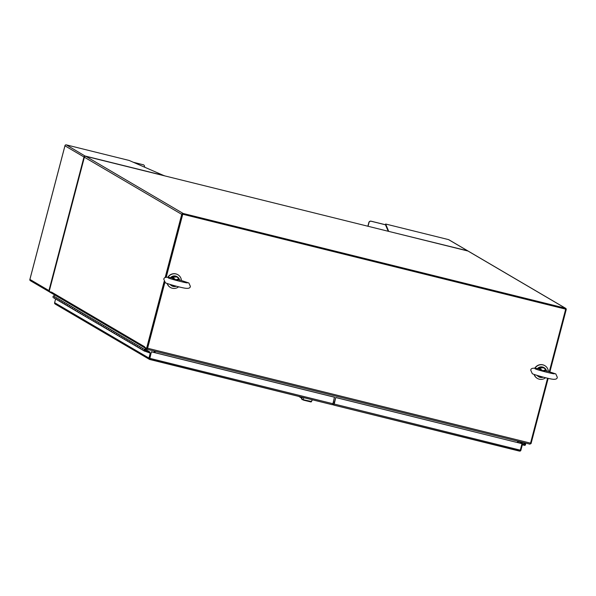 <?xml version="1.0" encoding="UTF-8"?>
<svg xmlns="http://www.w3.org/2000/svg" width="596" height="596" viewBox="0 0 596 596"><rect width="100%" height="100%" fill="white"/><g stroke="black" fill="none" stroke-linecap="round" stroke-linejoin="round"><path stroke-width="0.89" d="M181.4 280.403A7.383 7.197 120.4 0 0 168.079 277.282M177.824 274.696A7.383 7.197 120.4 0 0 167.856 277.252M167.282 283.517A7.383 7.197 120.4 0 0 178.629 286.795M167.118 283.458A7.383 7.197 120.4 0 0 170.352 287.428M548.342 371.345A7.383 7.197 120.4 0 0 535.022 368.224M544.766 365.631A7.383 7.197 120.4 0 0 534.798 368.194M534.217 374.459A7.383 7.197 120.4 0 0 545.571 377.737M534.053 374.4A7.383 7.197 120.4 0 0 537.197 378.318A7.383 7.197 120.4 0 0 537.287 378.363M333.209 404.155L333.067 404.706L333.678 405.071L334.222 404.043L335.764 397.48L333.834 404.267M333.678 405.071L519.421 451.105M335.764 397.48L521.992 443.685L335.913 397.569M521.992 443.685L520.293 450.159L334.222 404.043M521.589 445.205L522.185 445.346L520.897 450.256A1.207 1.177 -59.6 0 1 520.211 451.068L519.369 451.09L520.293 450.159M333.715 405.079L519.958 451.023M521.634 445.026L522.185 445.346M523.891 442.977A0.991 0.961 -59.6 0 1 523.981 443.454M522.126 443.052L520.457 442.239A0.991 0.961 120.4 0 0 520.457 442.753M524.934 442.925L525.456 443.826A0.991 0.961 120.4 0 0 525.143 443.521A0.991 0.961 -59.6 0 0 523.69 444.229L524.189 444.311A0.462 0.454 -59.6 0 1 524.875 443.975A0.462 0.454 -59.6 0 1 524.525 444.825L522.901 443.871A0.462 0.454 120.4 0 0 522.968 443.878A0.462 0.454 -59.6 0 1 522.588 443.588M520.427 442.418L519.652 441.964A0.462 0.454 -59.6 0 0 519.719 441.971A0.462 0.454 -59.6 0 1 519.34 441.681M521.731 444.668L524.391 445.331A0.991 0.961 -59.6 0 0 525.143 443.521A0.991 0.961 120.4 0 0 524.607 443.394L524.234 442.746M522.074 443.662A0.991 0.961 -59.6 0 1 522.081 443.193L520.457 442.239A0.991 0.961 120.4 0 0 520.435 442.321L518.915 441.435M523.69 444.229L522.059 443.275A0.991 0.961 120.4 0 1 522.983 442.441L524.607 443.394M520.643 441.86A0.991 0.961 120.4 0 0 520.457 442.239M521.865 444.162L524.525 444.825M522.901 443.871L520.45 442.709M519.652 441.964L518.304 441.487M525.039 444.474A0.425 0.41 -59.6 0 1 524.428 444.743A0.425 0.41 -59.6 0 1 524.242 444.273A0.425 0.41 -59.6 0 1 524.852 444.013A0.425 0.41 -59.6 0 1 525.039 444.474M49.811 291.541L49.863 292.211L51.837 293.284M164.891 282.37L147.607 348.243L530.544 443.148L547.575 378.222M549.311 371.621L565.693 309.153L182.756 214.247L166.232 277.229M565.693 309.153L182.756 214.247M530.544 443.148L530.023 444.184L147.1 349.278L145.111 348.124L145.26 347.572M147.607 348.243L147.085 349.278L530.023 444.184M164.131 281.498L146.586 348.355L147.346 348.541L164.742 282.243L147.279 348.504M182.607 214.158L166.046 277.267L182.503 214.545M154.781 352.623L155.139 351.275L154.781 352.623M155.303 351.312L154.953 352.668M517.41 442.5L517.768 441.144M565.358 308.192L183.188 213.48L85.831 156.323L468.002 251.043A1.207 1.177 -59.6 0 1 468.307 251.162L565.664 308.318A1.207 1.177 120.4 0 0 565.358 308.192L468.002 251.043M144.575 347.11A1.207 1.177 -59.6 0 1 144.612 346.745L144.56 347.163A1.207 1.177 -59.6 0 0 145.133 348.057L51.941 293.359A1.207 1.177 120.4 0 1 51.412 292.033L51.256 292.398L49.23 291.206L84.379 157.21A1.207 1.177 -59.6 0 1 85.831 156.323M84.379 157.21L181.743 214.359A1.207 1.177 -59.6 0 1 183.188 213.48M530.44 443.491L531.043 443.64L548.171 378.356M549.892 371.8L566.2 309.644A1.207 1.177 120.4 0 0 565.664 308.318M181.743 214.359L165.144 277.617M182.987 214.255L565.157 308.966A0.402 0.395 -59.6 0 1 565.261 309.011M144.56 347.163L146.586 348.355M518.356 441.293L518.006 442.642M154.021 352.437L154.379 351.089M385.47 224.744L371.07 221.176A1.855 1.81 120.4 0 0 368.835 222.531L368.991 222.621A1.855 1.81 120.4 0 1 371.219 221.265L385.456 224.796L388.234 231.27M467.681 250.961L467.614 250.812A1.207 1.177 -59.6 0 1 468.098 251.072M368.991 222.621L368.037 226.264M385.456 224.796L385.657 224.022L388.734 231.397M467.92 250.938L448.81 239.726A1.207 1.177 120.4 0 0 448.505 239.599L385.657 224.022M368.835 222.531L367.866 226.227M448.505 239.599L467.614 250.812L388.83 231.419M84.416 157.083L83.991 156.979L48.947 290.587L29.912 279.412L29.8 279.777A1.207 1.177 120.4 0 0 30.366 280.694L49.475 291.906A1.207 1.177 -59.6 0 1 48.947 290.587L49.319 290.729M144.485 167.074L144.508 166.992A1.855 1.81 120.4 0 0 143.219 164.764L133.653 162.388M85.519 156.294L66.335 144.88A1.207 1.177 120.4 0 0 65.053 145.387L64.964 145.811L65.053 145.387L64.964 145.811L83.991 156.979A1.207 1.177 -59.6 0 1 85.444 156.1L85.392 156.301M29.912 279.412L64.964 145.811M84.371 157.12L83.991 156.979M133.37 162.268L143.219 164.764M143.606 164.906A1.855 1.81 120.4 0 0 143.062 164.667M66.335 144.88L129.183 160.458L164.354 175.79M332.926 403.723L149.857 358.345L151.399 351.782L334.468 397.16L332.926 403.723L332.389 404.751L149.142 359.105A1.207 1.177 -59.6 0 1 148.94 358.069L150.222 353.167L148.553 352.184M149.857 358.345L149.7 359.47L149.142 359.105L151.399 351.782M149.566 358.77L150.982 353.353L150.222 353.167M55.599 298.976L54.623 302.701A1.207 1.177 120.4 0 0 54.825 303.736L55.532 304.198M151.548 351.878L334.624 397.249M149.901 358.695L149.7 358.256M145.655 350.895L145.603 351.454L150.982 353.353M54.959 295.124L53.506 296.003L55.13 296.957A0.991 0.961 120.4 0 0 55.078 298.671L56.702 299.624A0.991 0.961 -59.6 0 1 56.754 297.911L58.378 298.864A0.991 0.961 120.4 0 0 58.326 300.578L59.95 301.531A0.991 0.961 -59.6 0 1 60.002 299.818L61.626 300.771A0.991 0.961 120.4 0 0 61.574 302.485L63.198 303.439A0.991 0.961 -59.6 0 1 63.251 301.725L64.875 302.679A0.991 0.961 120.4 0 0 64.822 304.392L66.447 305.346A0.991 0.961 -59.6 0 1 66.499 303.632L68.13 304.586A0.991 0.961 120.4 0 0 68.071 306.299L69.695 307.253A0.991 0.961 -59.6 0 1 69.754 305.539L71.378 306.493A0.991 0.961 120.4 0 0 71.319 308.207L72.943 309.16A0.991 0.961 -59.6 0 1 73.003 307.447L74.627 308.4A0.991 0.961 120.4 0 0 74.575 310.114L76.199 311.067A0.991 0.961 -59.6 0 1 76.251 309.354L77.875 310.307A0.991 0.961 120.4 0 0 77.823 312.021L79.447 312.975A0.991 0.961 -59.6 0 1 79.499 311.261L81.123 312.215A0.991 0.961 120.4 0 0 81.071 313.928L82.695 314.882A0.991 0.961 -59.6 0 1 82.747 313.168L84.371 314.122A0.991 0.961 120.4 0 0 84.319 315.835L85.943 316.789A0.991 0.961 -59.6 0 1 85.995 315.075L87.619 316.029A0.991 0.961 120.4 0 0 87.567 317.743L89.191 318.696A0.991 0.961 -59.6 0 1 89.244 316.983L90.868 317.936A0.991 0.961 120.4 0 0 90.816 319.65L92.44 320.603A0.991 0.961 -59.6 0 1 92.492 318.89L94.116 319.843A0.991 0.961 120.4 0 0 94.064 321.557L95.688 322.51A0.991 0.961 -59.6 0 1 95.74 320.797L97.364 321.751A0.991 0.961 120.4 0 0 97.312 323.464L98.936 324.418A0.991 0.961 -59.6 0 1 98.988 322.704L100.612 323.658A0.991 0.961 120.4 0 0 100.56 325.371L102.184 326.325A0.991 0.961 -59.6 0 1 102.236 324.611L103.868 325.565A0.991 0.961 120.4 0 0 103.808 327.279L105.432 328.232A0.991 0.961 -59.6 0 1 105.492 326.519L107.116 327.472A0.991 0.961 120.4 0 0 107.056 329.186L108.688 330.139A0.991 0.961 -59.6 0 1 108.74 328.426L110.364 329.379A0.991 0.961 120.4 0 0 110.312 331.093L111.936 332.046A0.991 0.961 -59.6 0 1 111.988 330.333L113.612 331.287A0.991 0.961 120.4 0 0 113.56 333L115.184 333.954A0.991 0.961 -59.6 0 1 115.237 332.24L116.861 333.194A0.991 0.961 120.4 0 0 116.809 334.907L118.433 335.861A0.991 0.961 -59.6 0 1 118.485 334.147L120.109 335.101A0.991 0.961 120.4 0 0 120.057 336.815L121.681 337.768A0.991 0.961 -59.6 0 1 121.733 336.055L123.357 337.008A0.991 0.961 120.4 0 0 123.305 338.722L124.929 339.675A0.991 0.961 -59.6 0 1 124.981 337.962L126.605 338.915A0.991 0.961 120.4 0 0 126.553 340.629L128.177 341.582A0.991 0.961 -59.6 0 1 128.229 339.869L129.853 340.823A0.991 0.961 120.4 0 0 129.801 342.536L131.425 343.49A0.991 0.961 -59.6 0 1 131.478 341.776L133.102 342.73A0.991 0.961 120.4 0 0 133.05 344.443L134.674 345.397A0.991 0.961 -59.6 0 1 134.726 343.683L136.35 344.637A0.991 0.961 120.4 0 0 136.298 346.35L137.922 347.304A0.991 0.961 -59.6 0 1 137.981 345.591L139.606 346.544A0.991 0.961 120.4 0 0 139.546 348.258L141.17 349.211A0.991 0.961 -59.6 0 1 141.23 347.498L142.854 348.451A0.991 0.961 120.4 0 0 142.794 350.165A0.991 0.961 -59.6 0 1 142.854 348.451L144.478 349.405A0.991 0.961 120.4 0 0 144.426 351.118A0.991 0.961 120.4 0 0 145.856 350.5L145.484 350.403M139.799 348.362A0.991 0.961 -59.6 0 1 139.606 346.544L141.23 347.498A0.991 0.961 -59.6 0 0 141.17 349.211L144.426 351.118M136.551 346.455A0.991 0.961 -59.6 0 1 136.35 344.637L137.981 345.591A0.991 0.961 -59.6 0 0 137.922 347.304L139.546 348.258M133.303 344.548A0.991 0.961 -59.6 0 1 133.102 342.73L134.726 343.683A0.991 0.961 -59.6 0 0 134.674 345.397L136.298 346.35M130.055 342.64A0.991 0.961 -59.6 0 1 129.853 340.823L131.478 341.776A0.991 0.961 -59.6 0 0 131.425 343.49L133.05 344.443M126.806 340.733A0.991 0.961 -59.6 0 1 126.605 338.915L128.229 339.869A0.991 0.961 -59.6 0 0 128.177 341.582L129.801 342.536M123.551 338.826A0.991 0.961 -59.6 0 1 123.357 337.008L124.981 337.962A0.991 0.961 -59.6 0 0 124.929 339.675L126.553 340.629M120.303 336.919A0.991 0.961 -59.6 0 1 120.109 335.101L121.733 336.055A0.991 0.961 -59.6 0 0 121.681 337.768L123.305 338.722M117.054 335.012A0.991 0.961 -59.6 0 1 116.861 333.194L118.485 334.147A0.991 0.961 -59.6 0 0 118.433 335.861L120.057 336.815M113.806 333.104A0.991 0.961 -59.6 0 1 113.612 331.287L115.237 332.24A0.991 0.961 -59.6 0 0 115.184 333.954L116.809 334.907M110.558 331.197A0.991 0.961 -59.6 0 1 110.364 329.379L111.988 330.333A0.991 0.961 -59.6 0 0 111.936 332.046L113.56 333M107.31 329.29A0.991 0.961 -59.6 0 1 107.116 327.472L108.74 328.426A0.991 0.961 -59.6 0 0 108.688 330.139L110.312 331.093M104.062 327.383A0.991 0.961 -59.6 0 1 103.868 325.565L105.492 326.519A0.991 0.961 -59.6 0 0 105.432 328.232L107.056 329.186M100.813 325.476A0.991 0.961 -59.6 0 1 100.612 323.658L102.236 324.611A0.991 0.961 -59.6 0 0 102.184 326.325L103.808 327.279M97.565 323.568A0.991 0.961 -59.6 0 1 97.364 321.751L98.988 322.704A0.991 0.961 -59.6 0 0 98.936 324.418L100.56 325.371M94.317 321.661A0.991 0.961 -59.6 0 1 94.116 319.843L95.74 320.797A0.991 0.961 -59.6 0 0 95.688 322.51L97.312 323.464M91.069 319.754A0.991 0.961 -59.6 0 1 90.868 317.936L92.492 318.89A0.991 0.961 -59.6 0 0 92.44 320.603L94.064 321.557M87.813 317.847A0.991 0.961 -59.6 0 1 87.619 316.029L89.244 316.983A0.991 0.961 -59.6 0 0 89.191 318.696L90.816 319.65M84.565 315.94A0.991 0.961 -59.6 0 1 84.371 314.122L85.995 315.075A0.991 0.961 -59.6 0 0 85.943 316.789L87.567 317.743M81.317 314.032A0.991 0.961 -59.6 0 1 81.123 312.215L82.747 313.168A0.991 0.961 -59.6 0 0 82.695 314.882L84.319 315.835M78.069 312.125A0.991 0.961 -59.6 0 1 77.875 310.307L79.499 311.261A0.991 0.961 -59.6 0 0 79.447 312.975L81.071 313.928M74.82 310.218A0.991 0.961 -59.6 0 1 74.627 308.4L76.251 309.354A0.991 0.961 -59.6 0 0 76.199 311.067L77.823 312.021M71.572 308.311A0.991 0.961 -59.6 0 1 71.378 306.493L73.003 307.447A0.991 0.961 -59.6 0 0 72.943 309.16L74.575 310.114M68.324 306.404A0.991 0.961 -59.6 0 1 68.13 304.586L69.754 305.539A0.991 0.961 -59.6 0 0 69.695 307.253L71.319 308.207M65.076 304.496A0.991 0.961 -59.6 0 1 64.875 302.679L66.499 303.632A0.991 0.961 -59.6 0 0 66.447 305.346L68.071 306.299M61.828 302.589A0.991 0.961 -59.6 0 1 61.626 300.771L63.251 301.725A0.991 0.961 -59.6 0 0 63.198 303.439L64.822 304.392M58.579 300.682A0.991 0.961 -59.6 0 1 58.378 298.864L60.002 299.818A0.991 0.961 -59.6 0 0 59.95 301.531L61.574 302.485M55.324 298.775A0.991 0.961 -59.6 0 1 55.13 296.957L56.754 297.911A0.991 0.961 -59.6 0 0 56.702 299.624L58.326 300.578M144.478 349.405L145.864 348.563M144.925 349.733L146.363 348.861M53.506 296.003A0.991 0.961 120.4 0 0 53.454 297.717L55.078 298.671M145.737 350.947L149.738 351.938L149.767 352.638M145.186 351.208L145.603 351.454M145.171 349.792L145.215 349.815A0.425 0.41 -59.6 0 1 145.32 349.859A0.425 0.41 120.4 0 0 145.171 349.792L144.97 349.74A0.425 0.41 120.4 0 0 144.463 350.053L144.411 350.254A0.425 0.41 120.4 0 0 144.619 350.731M144.463 350.053L144.456 350.277A0.425 0.41 -59.6 0 0 144.746 350.783L144.947 350.835A0.425 0.41 -59.6 0 0 145.454 350.53L145.506 350.321A0.425 0.41 -59.6 0 0 145.32 349.859L145.275 349.837M144.508 350.075A0.425 0.41 -59.6 0 1 145.014 349.77L144.97 349.74M302.023 399.558L301.479 398.523L301.859 399.089L302.261 397.286M312.371 399.789L310.903 401.942L303.528 400.154L301.859 399.089L303.312 399.76L303.736 397.651M311.015 401.957L303.312 399.76L311.552 401.503M302.098 399.611L303.312 399.76M311.455 401.711L310.903 401.942L311.455 401.711M149.596 358.65L150.132 356.609M332.829 404.058L333.827 404.304L334.363 402.27L333.373 402.024M334.065 403.939L334.602 401.898M546.577 370.883L542.814 370.719L545.772 369.825L546.577 370.883L546.063 370.712L555.785 373.916L557.29 377.238C557.238 379.101 555.301 379.704 551.486 379.049C545.057 377.924 531.848 373.983 532.273 373.61L530.775 370.287C530.723 368.03 533.576 367.62 539.328 369.043L538.583 368.879M538.978 368.82L539.365 368.239L542.814 370.719L538.739 368.939M546.532 370.839L545.772 369.825A4.85 4.723 120.4 0 0 539.365 368.239L538.948 367.747L537.748 368.708M546.39 370.511L545.973 369.572M539.052 367.948L538.017 368.76M179.634 279.941L175.88 279.777L178.83 278.883L179.634 279.941L179.12 279.77L188.85 282.973L190.347 286.303C190.295 288.159 188.366 288.762 184.551 288.114C178.115 286.989 164.906 283.04 165.33 282.668L163.833 279.345C163.788 277.088 166.634 276.678 172.386 278.101L171.648 277.945M172.043 277.878L172.423 277.296L175.88 279.777L171.797 278.004M179.59 279.897L178.83 278.883A4.85 4.723 120.4 0 0 172.423 277.296L172.006 276.805L170.814 277.766M179.448 279.569L179.031 278.63M172.11 277.006L171.082 277.818M51.412 292.033L144.612 346.745M85.444 156.1L164.287 175.641M148.94 358.069L54.623 302.701M149.738 351.938L145.446 349.42L149.79 351.96M300.622 396.876L301.643 397.472M537.115 375.413A5.275 5.141 120.4 0 0 538.531 376.65L537.115 375.413M543.239 377.141A5.275 5.141 -59.6 0 1 537.316 375.473M537.383 368.633L543.865 367.553A5.275 5.141 120.4 0 0 537.391 368.633M538.948 367.747A5.275 5.141 -59.6 0 1 545.914 369.475M538.195 375.741A4.85 4.723 120.4 0 0 542.837 377.037M170.173 284.471A5.275 5.141 120.4 0 0 171.588 285.707L170.173 284.471M176.304 286.207A5.275 5.141 -59.6 0 1 170.374 284.53M176.93 276.611A5.275 5.141 120.4 0 0 170.456 277.691L177.206 276.775A5.275 5.141 -59.6 0 1 178.971 278.533M172.006 276.805A5.275 5.141 -59.6 0 1 177.206 276.775L179.009 278.57L179.776 280.366M171.253 284.799A4.85 4.723 120.4 0 0 175.894 286.095M524.428 444.743L522.64 443.692M520.427 442.388L519.392 441.785M522.483 442.619L521.589 442.09M29.822 279.643L65.009 145.536M149.678 359.47L332.404 404.751M55.197 304.049L149.425 359.366M301.479 398.523L301.695 397.145M312.468 399.812L311.03 401.965M301.554 398.061L298.745 396.415M538.531 376.65L543.284 377.156M554.258 373.811L554.265 373.811C553.58 374.102 537.287 370.012 535.089 368.782L535.104 368.79M543.865 367.553L545.943 369.513L546.718 371.308M538.799 368.961L539.328 369.043M171.588 285.707L176.349 286.214M187.323 282.876L187.323 282.876C186.637 283.167 170.344 279.077 168.154 277.84L168.161 277.848M171.864 278.019L172.386 278.101"/></g></svg>
